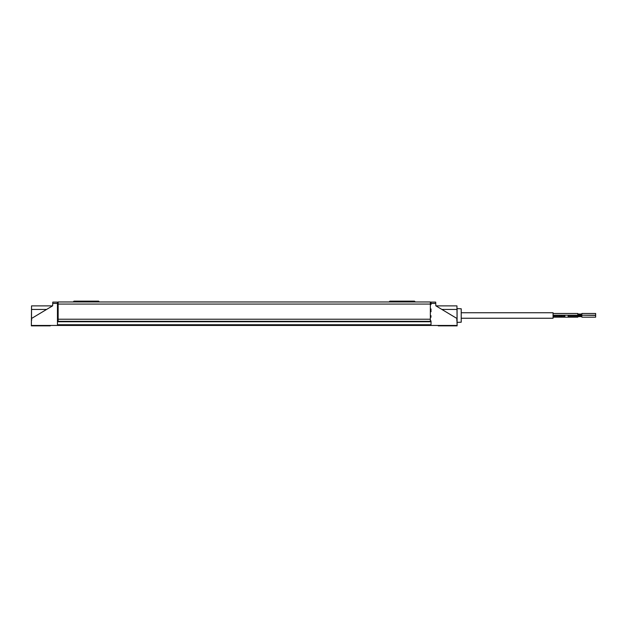 <?xml version="1.0" encoding="UTF-8"?>
<svg xmlns="http://www.w3.org/2000/svg" width="627" height="627" viewBox="0 0 627 627"><rect width="100%" height="100%" fill="white"/><g stroke="black" fill="none" stroke-linecap="round" stroke-linejoin="round"><path stroke-width="0.94" d="M58.146 311.439L57.457 311.439L58.146 311.439M431.023 311.439L430.341 311.439L431.023 311.439M77.152 301.963L76.384 301.14L75.224 301.14L75.224 301.963L75.224 301.14L98.611 301.14L76.384 301.14L77.152 301.963M393.035 301.963L392.267 301.14L391.115 301.14L391.115 301.963L391.115 301.14L414.494 301.14L392.267 301.14L393.035 301.963M57.457 321.447L57.457 325.021M389.955 301.14L391.115 301.14L389.876 301.14L389.053 301.963M74.072 301.14L75.224 301.14L73.994 301.14L73.163 301.963M415.184 301.963L414.416 301.14L415.184 301.963M414.416 301.14L415.317 301.963M99.301 301.963L98.525 301.14L99.301 301.963M98.525 301.14L99.434 301.963M430.341 301.963L58.146 301.963L58.146 304.071L430.341 304.071L430.341 301.963L58.146 301.963L58.146 319.221L430.341 319.221L430.341 304.071L58.146 304.071L58.146 321.33L58.146 319.221L430.341 319.221L430.341 321.33L430.341 301.963M430.341 320.914L431.023 320.914L430.341 320.914M431.023 316.862L430.341 316.862L431.023 316.862M430.341 317.184L431.023 317.184L430.341 317.199M431.023 315.742L430.341 315.742L431.023 315.742M430.341 315.836L431.023 315.836M431.023 311.705L430.341 311.705L431.023 311.705M430.341 311.031L431.023 311.031L430.341 311.031M431.023 310.616L430.341 310.616L431.023 310.616M430.341 309.793L431.023 309.793L430.341 309.793M431.023 309.377L430.341 309.377L431.023 309.377M430.341 308.97L431.023 308.97L430.341 308.97M430.341 304.573L431.023 304.573L430.341 304.573M431.023 304.158L430.341 304.158L431.023 304.158M58.146 304.158L57.457 304.158L58.146 304.158M57.457 304.573L58.146 304.573L57.457 304.573M58.146 308.97L57.457 308.97L58.146 308.97M58.146 309.377L57.457 309.377L58.146 309.377M57.457 309.793L58.146 309.793L57.457 309.793M58.146 310.616L57.457 310.616L58.146 310.616M57.457 311.031L58.146 311.031L57.457 311.031M58.146 311.705L57.457 311.705L58.146 311.705M57.457 315.742L58.146 315.742L57.457 315.742M57.457 315.836L58.146 315.836M58.146 316.862L57.457 316.862L58.146 316.862M57.457 317.184L58.146 317.184L57.457 317.199M58.146 320.914L57.457 320.914L58.146 320.914M57.457 321.33L431.023 321.33L57.457 321.33L57.457 321.737L431.023 321.737L431.023 324.762L57.457 324.762L57.457 321.737L431.023 321.737L431.023 324.762L57.457 324.762L57.457 325.452L457.122 325.452L456.879 318.438L435.836 305.811L435.749 303.429L435.836 305.811L456.879 318.438L457.138 325.86L444.073 325.86L444.073 325.452L444.073 325.86L438.242 325.86L457.138 325.86L456.965 319.958M31.765 325.86L44.415 325.86L44.415 325.452L44.415 325.86L31.35 325.86L31.366 325.452L457.122 325.452L456.981 309.44L457.075 319.958L456.668 319.958M457.067 319.378L457.091 322.356L461.213 322.215L461.213 308.766L457.091 308.625L457.075 320.06M435.718 302.488L435.749 303.429L431.023 303.429L435.749 303.429L435.718 302.488L435.749 303.429M456.95 305.874L456.981 309.44L441.886 309.44L456.981 309.44L456.95 305.874L435.945 305.874L456.95 305.874M435.702 302.104L431.023 302.104L431.023 303.429L431.023 302.104L435.702 302.104M456.722 325.86L457.122 325.86M456.989 309.997L457.005 311.603L456.989 309.997M457.036 315.491L457.005 311.603M31.515 319.958L31.538 305.874L52.535 305.874L31.538 305.874L31.366 325.452L31.413 319.958L31.812 319.958M52.652 305.811L52.778 302.104L52.652 305.811L31.609 318.438L52.652 305.811M57.457 321.737L57.457 303.429L52.731 303.429L57.457 303.429L57.457 302.104L52.778 302.104L57.457 302.104L57.457 321.737M31.35 325.86L31.366 325.452L57.457 325.452L57.457 324.762M50.246 325.86L44.415 325.86L50.246 325.86L50.246 325.452M46.602 309.44L31.507 309.44L46.602 309.44M52.731 303.429L52.77 302.488M32.722 325.86L31.75 325.86M457.091 308.625L457.091 322.356L461.213 322.215L461.213 308.766L457.091 308.625M461.213 312.748L553.077 312.748L553.077 318.242L461.213 318.242L553.077 318.242L553.077 312.748L461.213 312.748M553.077 315.185L565.672 315.185A0.995 0.901 90 0 0 564.77 316.18L561.165 316.18A0.995 0.901 -90 0 1 562.066 315.185A0.995 0.901 90 0 0 561.165 316.18L559.558 316.18L559.558 315.185L559.558 316.18L553.077 316.18L564.77 316.18A0.995 0.901 -90 0 1 565.672 315.185L577.796 315.185L577.796 317.176L577.796 316.18L568.156 316.18L568.156 315.185L568.156 317.176L568.156 316.18L577.796 316.18L577.796 313.469L553.077 313.469L577.796 313.469L577.796 315.381M577.796 314.017L581.919 314.017L577.796 314.017M581.919 314.911L577.796 314.911L581.919 314.911M564.77 316.18A0.995 0.901 90 0 0 565.672 317.176A0.995 0.901 -90 0 1 564.77 316.18M595.65 315.185L595.65 313.469L581.919 313.469L595.65 313.469L595.65 317.176L581.919 317.176L595.65 317.176L595.65 315.185L581.919 315.185L595.65 315.381M577.796 315.734L581.919 315.734L577.796 315.734M581.919 316.627L577.796 316.627L581.919 316.627M561.165 316.18A0.995 0.901 90 0 0 562.066 317.176A0.995 0.901 -90 0 1 561.165 316.18M559.558 316.18L559.558 317.176L559.558 316.18M431.023 315.93L430.341 315.93M57.457 315.93L58.146 315.93M438.234 325.86L438.234 325.452M553.077 317.176L577.796 317.176"/></g></svg>
